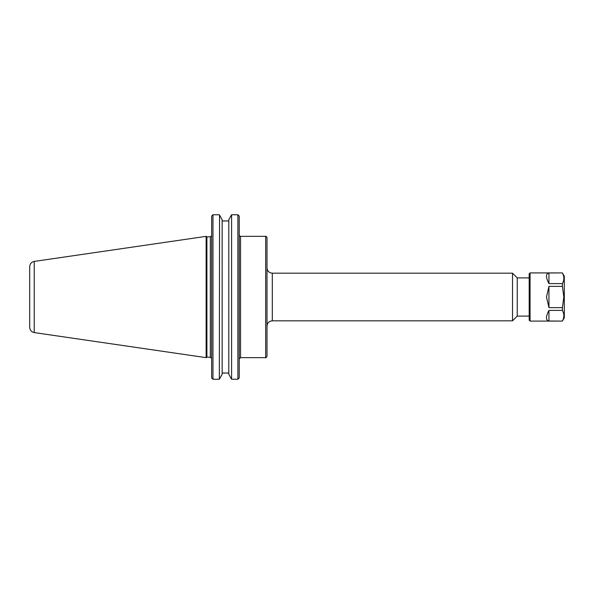 <?xml version="1.0" encoding="UTF-8"?>
<svg xmlns="http://www.w3.org/2000/svg" width="594" height="594" viewBox="0 0 594 594"><rect width="100%" height="100%" fill="white"/><g stroke="black" fill="none" stroke-linecap="round" stroke-linejoin="round"><path stroke-width="0.89" d="M267.003 297L267.003 237.674C266.312 236.412 265.874 235.967 265.681 236.353L265.681 357.647C265.874 358.034 266.312 357.588 267.003 356.326L267.003 297M272.297 273.181L512.518 273.181L512.518 320.819L272.297 320.819L272.297 273.181C269.082 272.869 267.322 271.102 267.003 267.887M529.187 277.895L517.233 277.895L517.233 316.105L529.187 316.105M222.141 219.721L219.55 215.043L222.141 219.721L222.141 374.279L219.349 379.239L219.55 215.043M231.393 215.043L228.801 219.721L231.593 214.761L237.897 214.761L231.593 214.761L231.593 379.239L228.801 374.279L228.801 219.721M228.801 220.961L222.141 220.961M238.491 378.749L239.219 377.791L237.897 379.239L231.593 379.239M222.141 373.039L228.801 373.039M219.349 379.239L212.971 379.239L211.65 377.791L212.377 378.749M228.801 374.279L231.393 378.957M219.55 378.957L222.141 374.279M238.491 215.251L239.219 216.209L237.897 214.761L237.897 379.239M211.65 216.209L212.377 215.251L211.65 216.209L211.65 377.791M206.898 297L206.898 236.791L206.133 236.353L206.133 357.647L206.898 357.209L206.898 297M239.219 377.791L239.219 216.209M212.377 215.251L212.971 214.761L219.349 214.761L212.971 214.761L212.971 379.239M29.7 297L29.7 327.346C29.915 330.205 31.43 331.949 34.229 332.581L34.229 261.419C31.43 262.051 29.915 263.795 29.7 266.654L29.7 297M562.407 321.087L564.3 317.797L564.3 276.203L562.407 272.913L530.071 272.913L530.071 321.087L562.407 321.087L548.953 321.027L548.953 310.402L562.407 310.402L562.407 307.625L548.953 307.625L548.953 286.375L562.407 286.375L563.832 297L562.407 307.625M548.953 307.625L546.48 297L548.953 286.375M562.407 310.402C564.322 313.944 564.322 317.486 562.407 321.027M562.407 272.973C564.322 276.514 564.322 280.056 562.407 283.598L548.953 283.598L548.953 272.973L562.407 272.913M562.407 286.375L562.407 283.598M548.953 321.027C545.678 320.322 545.678 316.78 548.953 310.402M548.953 283.598C545.678 277.22 545.678 273.678 548.953 272.973M530.071 272.913L529.187 273.797L529.187 320.203L530.071 321.087M265.681 357.647L240.54 357.647L240.54 236.353L265.681 236.353M211.613 235.773L210.328 236.791L210.328 357.209L211.65 358.531M272.297 320.819C269.082 321.131 267.322 322.898 267.003 326.113M240.54 236.353L239.449 235.773M240.54 357.647L239.219 358.976M517.233 277.895L512.518 273.181M517.233 316.105L512.518 320.819M210.328 236.791L206.898 236.791M210.328 357.209L206.898 357.209M34.229 332.581L206.133 357.647M34.229 261.419L206.133 236.353"/></g></svg>
